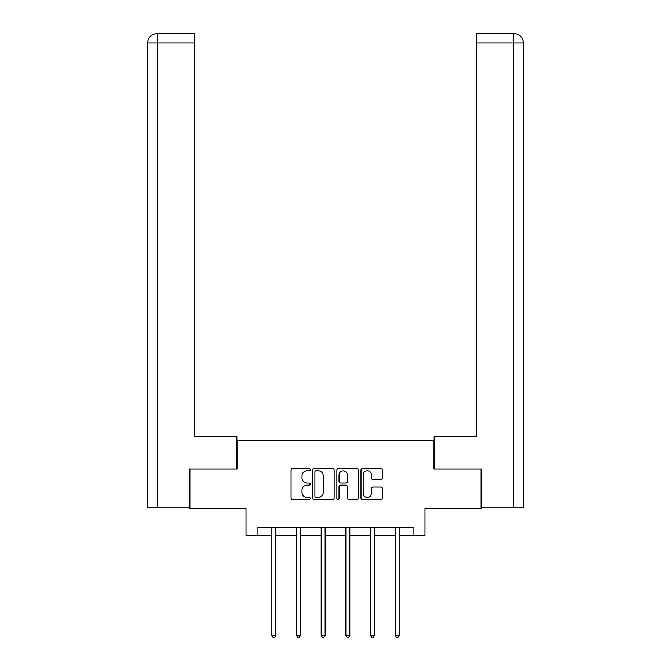 <?xml version="1.0" encoding="UTF-8"?>
<svg xmlns="http://www.w3.org/2000/svg" width="671" height="671" viewBox="0 0 671 671"><rect width="100%" height="100%" fill="white"/><g stroke="black" fill="none" stroke-linecap="round" stroke-linejoin="round"><path stroke-width="1.01" d="M310.212 469.65A1.082 1.082 0 0 0 309.121 468.559L292.631 468.559A1.552 1.552 0 0 0 291.08 470.111L291.08 498.041A1.552 1.552 0 0 0 292.631 499.593L309.121 499.593A1.082 1.082 0 0 0 310.212 498.511A1.082 1.082 0 0 0 309.121 497.421L306.991 497.421A4.965 4.965 0 0 1 302.025 492.455L302.025 490.132A4.965 4.965 0 0 1 306.991 485.167L309.121 485.167A1.082 1.082 0 0 0 310.212 484.076A1.082 1.082 0 0 0 309.121 482.994L306.991 482.994A4.965 4.965 0 0 1 302.025 478.029L302.025 475.697A4.965 4.965 0 0 1 306.991 470.732L309.121 470.732A1.082 1.082 0 0 0 310.212 469.65M380.851 479.505A1.552 1.552 0 0 0 382.403 477.953L382.403 470.111A1.552 1.552 0 0 0 380.851 468.559L362.541 468.559A1.552 1.552 0 0 0 360.99 470.111L360.99 498.041A1.552 1.552 0 0 0 362.541 499.593L380.851 499.593A1.552 1.552 0 0 0 382.403 498.041L382.403 488.58A1.552 1.552 0 0 0 380.851 487.029L373.009 487.029A1.552 1.552 0 0 0 371.457 488.58L371.457 493.277A4.152 4.152 0 0 1 367.305 497.421A4.152 4.152 0 0 1 363.162 493.277L363.162 474.883A4.152 4.152 0 0 1 367.305 470.732A4.152 4.152 0 0 1 371.457 474.883L371.457 477.953A1.552 1.552 0 0 0 373.009 479.505L380.851 479.505M257.094 535.458L257.094 527.549L413.906 527.549L413.906 535.458L424.978 535.458L424.978 508.584L481.09 508.584L481.09 469.063L433.986 469.063L433.986 440.604L237.014 440.604L237.014 469.063L189.91 469.063L189.91 508.584L246.022 508.584L246.022 535.458L271.872 535.458M334.141 470.111A1.552 1.552 0 0 0 332.59 468.559L314.28 468.559A1.552 1.552 0 0 0 312.728 470.111L312.728 498.041A1.552 1.552 0 0 0 314.28 499.593L332.59 499.593A1.552 1.552 0 0 0 334.141 498.041L334.141 470.111M338.41 468.559L356.72 468.559A1.552 1.552 0 0 1 358.272 470.111L358.272 498.041A1.552 1.552 0 0 1 356.72 499.593L348.886 499.593A1.552 1.552 0 0 1 347.335 498.041L347.335 486.718A1.552 1.552 0 0 0 345.783 485.167L340.583 485.167A1.552 1.552 0 0 0 339.031 486.718L339.031 498.511A1.082 1.082 0 0 1 337.941 499.593A1.082 1.082 0 0 1 336.859 498.511L336.859 470.111A1.552 1.552 0 0 1 338.41 468.559M275.823 535.458L296.532 535.458M300.482 535.458L321.191 535.458M325.15 535.458L345.85 535.458M349.809 535.458L370.518 535.458M374.468 535.458L395.177 535.458M399.128 535.458L413.906 535.458M315.991 470.732A1.082 1.082 0 0 0 314.9 471.822L314.9 496.339A1.082 1.082 0 0 0 315.991 497.421L318.239 497.421A4.965 4.965 0 0 0 323.204 492.455L323.204 475.697A4.965 4.965 0 0 0 318.239 470.732L315.991 470.732M347.335 474.967A4.152 4.152 0 0 0 343.183 470.816A4.152 4.152 0 0 0 339.031 474.967L339.031 481.442A1.552 1.552 0 0 0 340.583 482.994L345.783 482.994A1.552 1.552 0 0 0 347.335 481.442L347.335 474.967M276.033 527.549L275.94 527.783A1.577 1.577 0 0 0 275.823 528.371L275.823 635.395L271.872 635.395L271.872 528.371A1.577 1.577 0 0 0 271.755 527.783L271.663 527.549M275.823 635.395L274.64 637.45L273.055 637.45L271.872 635.395M236.855 469.063L236.855 436.653L194.179 436.653L194.179 43.036L157.266 43.036L157.266 507.796L189.432 507.796L189.432 469.063L189.91 469.063M157.266 507.796L147.545 507.796L147.545 43.036C148.106 37.274 151.269 34.112 157.014 33.55L194.179 33.55L194.179 43.036M159.396 33.55L157.266 33.55L157.266 43.036L147.545 43.036C148.098 37.282 151.26 34.12 157.031 33.55L194.179 33.55M434.145 469.063L434.145 436.653L476.821 436.653L476.821 33.55L513.961 33.55L476.821 33.55M523.455 507.796L523.455 412.942L523.455 507.796L481.568 507.796L481.568 469.063L481.09 469.063M513.969 33.55L513.969 33.55C519.731 34.112 522.894 37.274 523.455 43.036L523.455 412.942L523.455 43.036L523.455 412.942L523.455 43.036L476.821 43.036M511.604 33.55L513.734 33.55L513.734 507.796M300.692 527.549L300.6 527.783A1.577 1.577 0 0 0 300.482 528.371L300.482 635.395L296.532 635.395L296.532 528.371A1.577 1.577 0 0 0 296.423 527.783L296.322 527.549M300.482 635.395L299.3 637.45L297.723 637.45L296.532 635.395M325.351 527.549L325.259 527.783A1.577 1.577 0 0 0 325.15 528.371L325.15 635.395L321.191 635.395L321.191 528.371A1.577 1.577 0 0 0 321.082 527.783L320.99 527.549M325.15 635.395L323.959 637.45L322.382 637.45L321.191 635.395M350.01 527.549L349.918 527.783A1.577 1.577 0 0 0 349.809 528.371L349.809 635.395L345.85 635.395L345.85 528.371A1.577 1.577 0 0 0 345.741 527.783L345.649 527.549M349.809 635.395L348.618 637.45L347.041 637.45L345.85 635.395M374.678 527.549L374.577 527.783A1.577 1.577 0 0 0 374.468 528.371L374.468 635.395L370.518 635.395L370.518 528.371A1.577 1.577 0 0 0 370.4 527.783L370.308 527.549M374.468 635.395L373.277 637.45L371.7 637.45L370.518 635.395M399.337 527.549L399.245 527.783A1.577 1.577 0 0 0 399.128 528.371L399.128 635.395L395.177 635.395L395.177 528.371A1.577 1.577 0 0 0 395.06 527.783L394.967 527.549M399.128 635.395L397.945 637.45L396.36 637.45L395.177 635.395M147.545 43.036L147.545 412.942"/></g></svg>
